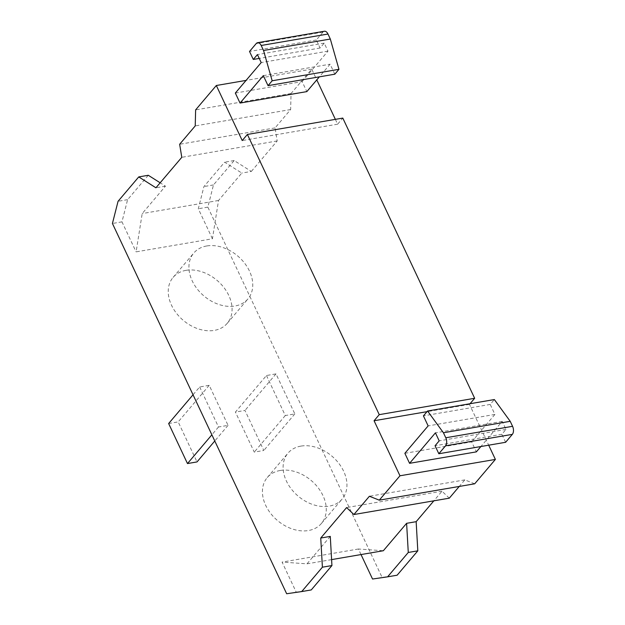 <?xml version="1.0" encoding="UTF-8"?>
<svg xmlns="http://www.w3.org/2000/svg" width="625" height="625" viewBox="0 0 625 625"><rect width="100%" height="100%" fill="white"/><g stroke="black" fill="none" stroke-linecap="round" stroke-linejoin="round"><path stroke-width="0.47" stroke-dasharray="3.12 2.34" d="M300.898 446.109A35.492 26.164 40.3 0 0 287.969 453.172A35.492 26.164 40.3 0 0 291.352 489.055A35.492 26.164 40.3 0 0 329.156 506.156A35.492 26.164 40.3 0 0 342.086 499.094A35.492 26.164 40.3 0 0 338.703 463.211A35.492 26.164 40.3 0 0 300.898 446.109M280.219 470.484A35.492 26.164 40.3 0 0 267.281 477.547A35.492 26.164 40.3 0 0 270.664 513.43A35.492 26.164 40.3 0 0 308.469 530.531A35.492 26.164 40.3 0 0 321.406 523.469A35.492 26.164 40.3 0 0 318.023 487.586A35.492 26.164 40.3 0 0 280.219 470.484M206.719 245.969A35.492 26.164 40.3 0 0 193.789 253.023A35.492 26.164 40.3 0 0 197.172 288.914A35.492 26.164 40.3 0 0 234.977 306.008A35.492 26.164 40.3 0 0 247.906 298.953A35.492 26.164 40.3 0 0 244.523 263.07A35.492 26.164 40.3 0 0 206.719 245.969M186.039 270.344A35.492 26.164 40.3 0 0 173.102 277.398A35.492 26.164 40.3 0 0 176.484 313.289A35.492 26.164 40.3 0 0 214.289 330.391A35.492 26.164 40.3 0 0 227.227 323.328A35.492 26.164 40.3 0 0 223.844 287.445A35.492 26.164 40.3 0 0 186.039 270.344M361.023 554.562L358.406 549.008L383.344 550.734M358.406 549.008L282.078 562.094L296.203 592.117L311.258 589.93M331.602 559.609L307.008 563.828L282.078 562.094M330.281 536.398L307.008 563.828M212.43 238.781L198.305 208.758L203.938 186.562L224.625 162.188L241.797 173.062L218.523 200.484L212.43 238.781L136.102 251.867L142.195 213.57L165.461 186.148L160.164 182.797M218.523 200.484L142.195 213.57M148.289 175.281L127.602 199.656L121.969 221.852L136.102 251.867M372.539 579.023L382.078 577.391L207.844 207.125L213.477 184.93L234.164 160.555L251.336 171.43L241.797 173.062M397.133 575.211L382.078 577.391M286.664 593.75L296.203 592.117M234.164 160.555L224.625 162.188M165.461 186.148L155.922 187.789M213.477 184.93L203.938 186.562M127.602 199.656L118.062 201.289M207.844 207.125L198.305 208.758M121.969 221.852L112.43 223.484M266.461 375.516L285.297 415.547L294.836 413.906L276 373.883L266.461 375.516L235.43 412.078L244.977 410.445L263.812 450.469L254.266 452.109L235.43 412.078M276 373.883L244.977 410.445M285.297 415.547L254.266 452.109M294.836 413.906L263.812 450.469M199.672 386.969L218.508 426.992L228.047 425.359L209.211 385.328L199.672 386.969L193.039 394.781M209.211 385.328L178.18 421.898L197.016 461.922M168.641 423.531L178.18 421.898M218.508 426.992L211.875 434.812M228.047 425.359L214.781 440.992M505.617 442.289L501.852 434.281L505.984 429.406L502.219 421.398L480.898 446.523M404.867 453.312L471.656 441.859L476.359 451.867M471.656 441.859L494.922 414.438L490.219 404.43L494.352 399.555M494.922 414.438L428.133 425.891M490.219 404.43L423.422 415.883M501.852 434.281L435.062 445.734M505.984 429.406L439.195 440.859M502.219 421.398L435.43 432.852M334.82 74.195L330.109 64.188L319.367 76.844M235.336 93.055L302.133 81.602L306.836 91.609M302.133 81.602L327.984 51.133L324.219 43.133L320.078 48.008L316.312 40L323.039 32.078A5.914 3.398 80.3 0 1 324.391 31.25M263.32 75.641L330.109 64.188M327.984 51.133L261.195 62.586M324.219 43.133L257.43 54.578M320.078 48.008L259.242 58.438M316.312 40L249.523 51.453M251.336 171.43L277.195 140.953L275.07 127.906L290.641 109.555L291.047 93.523L311.734 69.141L316.789 79.891M335.367 119.367L337.633 124.18L342.805 118.086M470.039 403.727L469.484 404.383L488.688 445.188M474.695 483.797L464.82 479.883L459.25 486.445M449.305 498.172L442.008 491.211L433.859 500.82M277.195 140.953L181.781 157.32M275.07 127.906L179.656 144.266M290.641 109.555L195.227 125.914M291.047 93.523L195.633 109.883M311.734 69.141L246.078 80.398M337.633 124.18L242.219 140.547M469.484 404.383L427.008 411.664M464.82 479.883L369.406 496.25M442.008 491.211L346.594 507.57M323.039 32.078L256.25 43.531M267.281 477.547L287.969 453.172M173.102 277.398L193.789 253.023M227.227 323.328L247.906 298.953M321.406 523.469L342.086 499.094"/><path stroke-width="0.94" d="M331.602 559.609L383.344 550.734L406.609 523.312L408.273 552.469L387.586 576.844L372.539 579.023L361.023 554.562M301.711 591.57L311.258 589.93L331.938 565.555L330.281 536.398L320.742 538.039L346.594 507.57L353.891 514.531L369.406 496.25L379.281 500.156L399.969 475.781L374.07 420.742L379.242 414.648L247.391 134.453L242.219 140.547L216.32 85.5L195.633 109.883L195.227 125.914L179.656 144.266L181.781 157.32L155.922 187.789L138.75 176.914L118.062 201.289L112.43 223.484L286.664 593.75L301.711 591.57L322.398 567.195L320.742 538.039M160.164 182.797L148.289 175.281L138.75 176.914M433.859 500.82L416.156 521.68L417.812 550.836L397.133 575.211L387.586 576.844M417.812 550.836L408.273 552.469M331.938 565.555L322.398 567.195M416.156 521.68L406.609 523.312M193.039 394.781L168.641 423.531L187.477 463.562L211.875 434.812M214.781 440.992L197.016 461.922L187.477 463.562M480.898 446.523L476.359 451.867L409.57 463.32L435.43 432.852L439.195 440.859L435.062 445.734L438.828 453.742L445.547 445.82A5.914 3.398 -99.7 0 0 445.781 437.766L443.43 432.766L427.562 411.008L423.422 415.883L428.133 425.891L404.867 453.312L409.57 463.32M427.562 411.008L494.352 399.555L510.219 421.312L512.57 426.312A5.914 3.398 80.3 0 1 512.336 434.367L505.617 442.289L438.828 453.742M510.219 421.312L443.43 432.766M319.367 76.844L306.836 91.609L240.047 103.062L263.32 75.641L268.031 85.648L272.164 80.773L263.539 50.492L261.188 45.484A5.914 3.398 -99.7 0 0 257.602 42.703A5.914 3.398 -99.7 0 0 256.25 43.531L249.523 51.453L253.289 59.453L257.43 54.578L261.195 62.586L235.336 93.055L240.047 103.062M257.602 42.703L324.391 31.25A5.914 3.398 80.3 0 1 327.977 34.031L330.328 39.039L338.953 69.32L334.82 74.195L268.031 85.648M259.242 58.438L253.289 59.453M330.328 39.039L263.539 50.492M338.953 69.32L272.164 80.773M316.789 79.891L335.367 119.367M247.391 134.453L342.805 118.086L474.656 398.289L470.039 403.727M488.688 445.188L495.383 459.422L474.695 483.797L379.281 500.156M459.25 486.445L449.305 498.172L353.891 514.531M246.078 80.398L216.32 85.5M474.656 398.289L379.242 414.648M427.008 411.664L374.07 420.742M495.383 459.422L399.969 475.781M512.57 426.312L445.781 437.766M512.336 434.367L445.547 445.82M327.977 34.031L261.188 45.484"/></g></svg>
